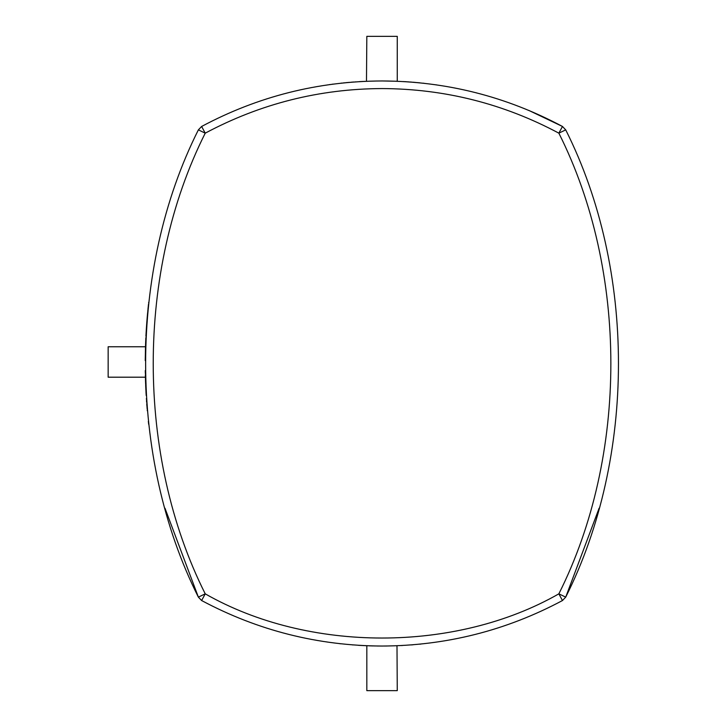 <?xml version="1.0" encoding="UTF-8"?>
<svg xmlns="http://www.w3.org/2000/svg" width="727" height="727" viewBox="0 0 727 727"><rect width="100%" height="100%" fill="white"/><g stroke="black" fill="none" stroke-linecap="round" stroke-linejoin="round"><path stroke-width="1.09" d="M145.436 378.004L145.4 376.613M145.391 376.386L145.355 374.705M145.336 373.514L145.318 372.842M145.318 372.651L145.282 370.552M145.246 360.574L145.5 346.761L108.15 346.761L108.15 377.195L145.418 377.195L145.391 376.077M366.826 645.74L366.826 690.65L397.26 690.65L396.997 645.749M382.184 80.961L397.26 81.26L397.26 36.35L366.826 36.35L366.481 81.279M164.993 508.237L198.371 597.131C128.043 457.219 128.043 269.781 198.371 129.869L205.232 133.159L201.624 126.462C258.003 96.391 318.144 81.224 382.048 80.961C445.942 81.224 506.083 96.391 562.462 126.462L528.711 110.368M359.492 645.367L358.765 645.331M366.644 645.73L365.926 645.694M374.978 645.976L374.478 645.967M373.405 645.939L371.806 645.903M371.579 645.894L369.825 645.84M366.035 645.703L367.008 645.74M371.697 645.903L372.969 645.93M358.456 645.312L358.92 645.34M359.12 645.349L360.138 645.412M360.428 645.422L361.755 645.503M362.337 645.531L363.845 645.603M339.573 643.659L340.609 643.777L339.573 643.659M353.049 644.931L352.304 644.876M377.249 646.012L382.048 646.039C318.144 645.776 258.003 630.609 201.624 600.538L205.232 593.841C308.421 652.764 455.665 652.764 558.854 593.841L562.462 600.538C506.083 630.609 445.942 645.776 382.048 646.039L382.911 646.039M146.154 394.888L146.182 395.443M148.481 304.386L148.39 305.231M148.09 308.121L148.026 308.748M148.717 302.341L148.635 303.041M148.263 306.44L148.499 304.286M147.881 310.193L147.745 311.51M147.835 310.656L147.881 310.129M148.344 305.703L148.399 305.195M147.327 316.1L147.408 315.2M146.881 321.389L147.236 317.099M147.317 316.145L147.263 316.781M146.618 324.924L146.718 323.56M146.736 323.297L146.827 322.079M146.672 324.242L146.545 326.023M146.336 329.158L146.245 330.503M147.281 316.636L147.199 317.499M146.999 319.944L147.081 318.899M146.854 321.788L146.818 322.252M145.573 344.516L145.745 340.145M145.854 337.692L145.518 346.27M145.673 385.156L145.736 386.655M145.618 343.262L145.491 346.988M146.745 323.215L146.809 322.379M146.154 332.13L146.545 325.969M146.645 324.56L146.681 324.069M146.209 331.23L146.236 330.74M146.409 327.941L146.454 327.286M145.791 339.145L145.818 338.464M145.927 336.274L145.954 335.683M146.036 334.147L146.136 332.393M146.191 331.439L146.145 332.166M146.127 332.539L146.1 333.084M146.7 323.769L146.645 324.515M146.318 329.358L146.272 330.14M145.573 382.502L145.527 381.184M145.518 380.93L145.5 380.394M145.854 389.245L145.691 385.619M145.645 384.429L145.627 383.92M146.154 394.952L146.127 394.388M146.018 392.498L145.963 391.435M145.9 390.19L145.873 389.563M145.863 389.518L145.918 390.59M145.718 386.246L145.754 386.973M145.954 391.308L146.091 393.861M145.455 378.603L145.518 380.775M145.554 381.939L145.536 381.484M145.582 382.829L145.618 383.638M146.845 405.093L146.963 406.557M147.008 407.211L147.063 407.865M147.227 409.746L147.317 410.791M146.545 401.004L146.636 402.349M146.736 403.667L146.772 404.13M146.836 405.003L146.899 405.848M146.554 401.204L146.5 400.395M146.436 399.368L146.381 398.56M146.809 404.666L146.754 403.958M147.136 408.747L147.036 407.529M148.671 424.277L148.344 421.36M147.526 313.837L147.663 312.392M147.672 312.337L147.608 312.946M147.599 313.083L147.536 313.8M147.517 313.955L147.408 315.118M148.054 308.412L147.954 309.466M147.817 310.811L147.754 311.401M147.545 313.619L147.636 312.683M147.272 316.718L147.081 318.917M148.472 304.522L148.172 307.285M148.035 308.593L148.163 307.367M148.226 306.758L148.308 306.012M148.408 305.122L148.508 304.195M147.354 315.763L147.436 314.9M384.192 646.03L386.773 646.012M396.142 645.776L396.942 645.749M401.295 645.549L402.567 645.485L401.295 645.549M419.706 644.167L420.815 644.058M411.173 644.922L412.4 644.831M413.163 644.767L411.282 644.913M421.015 644.04L419.743 644.167M424.141 83.296L423.123 83.187L424.141 83.296M436.382 84.859L435.873 84.786M419.179 82.778L417.634 82.633M412.682 82.196L415.135 82.405M417.253 82.596L417.816 82.642M410.273 82.006L411.655 82.115M403.221 81.551L403.685 81.578M404.357 81.615L405.766 81.697M406.284 81.733L404.612 81.633M407.175 81.787L407.693 81.824M408.22 81.86L409.192 81.933M411.546 82.106L410.51 82.024M410.946 82.06L410.228 82.006M419.915 82.851L419.452 82.805M416.226 82.496L415.762 82.46M414.535 82.351L414.017 82.305M413.418 82.26L412.954 82.215M359.374 81.633L360.756 81.551M361.074 81.542L363.055 81.433M363.891 81.397L364.672 81.36M362.646 81.451L361.392 81.524M341.027 83.178L342.017 83.069M343.598 82.905L344.625 82.805M349.551 82.351L347.397 82.542M346.752 82.596L345.761 82.696M346.47 82.624L345.543 82.714M343.78 82.887L343.289 82.942M355.876 81.86L355.376 81.897M353.84 82.006L350.932 82.233M353.068 82.069L352.204 82.133M348.169 82.469L348.933 82.405M346.588 82.614L347.679 82.514M333.12 84.114L332.021 84.259M330.24 84.505L329.331 84.632M565.715 129.869L562.462 126.462L558.854 133.159L565.715 129.869C636.043 269.781 636.043 457.219 565.715 597.131L599.103 508.237M201.624 600.538L198.371 597.131L205.232 593.841C135.894 455.902 135.894 271.098 205.232 133.159C260.484 103.697 319.426 88.83 382.048 88.567C444.66 88.83 503.602 103.697 558.854 133.159C628.192 271.098 628.192 455.902 558.854 593.841L565.715 597.131L562.462 600.538M198.371 129.869L201.624 126.462M145.545 381.739L145.527 381.084M145.791 387.964L145.709 386.082M146 334.893L145.954 335.801M146.5 326.668L146.454 327.241M146.327 329.276L146.409 327.959M145.963 335.529L146.045 334.002M147.036 319.535L146.827 322.161M146.845 321.925L146.945 320.652M406.011 81.715L406.593 81.751M413.581 82.269L414.563 82.351M415.671 82.451L416.126 82.487M367.18 645.749L366.517 645.721M367.244 645.749L367.844 645.776M369.443 645.83L370.643 645.867M362.582 645.54L363.291 645.576M363.764 645.603L363.091 645.567M364.809 645.649L366.017 645.703M371.061 645.885L368.998 645.812"/></g></svg>
